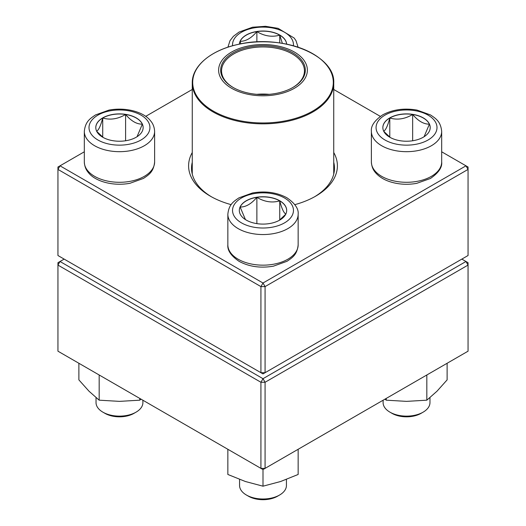 <?xml version="1.0" encoding="UTF-8"?>
<svg xmlns="http://www.w3.org/2000/svg" width="526" height="526" viewBox="0 0 526 526"><rect width="100%" height="100%" fill="white"/><g stroke="black" fill="none" stroke-linecap="round" stroke-linejoin="round"><path stroke-width="0.79" d="M265.071 372.704L468.055 255.518L468.055 169.411L265.071 286.604L265.071 372.704L263 373.901L260.929 372.704L260.929 286.604L57.945 169.411L57.945 255.518L260.929 372.704L265.071 372.704M333.74 152.52A74.403 42.954 180 0 1 315.613 196.198A74.403 42.954 180 0 1 294.849 204.647M231.151 204.647A74.403 42.954 180 0 1 210.387 196.198A74.403 42.954 180 0 1 192.26 152.52M84.318 151.797L60.017 165.828L263 283.021L465.983 165.828L441.682 151.797M380.318 116.371L333.74 89.479M192.26 89.479L145.682 116.371M192.26 162.324A71.47 41.265 0 0 0 191.53 168.221A71.47 41.265 0 0 0 211.445 196.796M314.555 196.796A71.47 41.265 0 0 0 334.47 168.221A71.47 41.265 0 0 0 333.74 162.324M57.945 167.025L57.945 169.411L60.017 165.828L57.945 167.025M260.929 286.604L265.071 286.604L263 283.021L260.929 286.604M468.055 169.411L468.055 167.025L465.983 165.828L468.055 169.411M239.343 44.151A23.677 13.669 180 0 1 254.374 31.961A23.677 13.669 180 0 1 279.74 35.025A23.677 13.669 180 0 1 286.657 44.151M240.849 43.855L240.132 41.278A23.677 13.669 0 0 0 239.35 44.151M256.872 31.613A23.677 13.669 0 0 0 240.132 41.278C245.708 41.422 251.29 38.201 256.872 31.613C264.446 36.156 272.067 37.333 279.74 35.15A23.677 13.669 0 0 0 256.872 31.613L256.872 41.942M286.65 44.151A23.677 13.669 0 0 0 279.74 35.15L282.377 43.362M279.74 35.15L279.74 42.954M102.728 117.896A23.677 13.669 180 0 1 128.528 114.931A23.677 13.669 180 0 1 143.144 127.562A23.677 13.669 180 0 1 119.468 141.231A23.677 13.669 180 0 1 95.791 127.562A23.677 13.669 180 0 1 102.728 117.896M96.034 397.643L96.034 402.607A23.433 13.531 0 0 0 102.899 412.167A23.433 13.531 0 0 0 136.037 412.174A23.433 13.531 0 0 0 136.037 412.167A23.433 13.531 0 0 0 142.901 402.607L142.901 400.233M136.037 412.167L133.966 413.364A20.507 11.835 180 0 1 104.97 413.364L102.899 412.167M143.144 127.621A23.677 13.669 0 0 0 142.342 124.143L137.036 136.727M103.208 137.496L96.731 131.369M96.6 131.217C98.632 130.218 100.67 125.819 102.728 118.015A23.677 13.669 0 0 0 95.791 127.621M125.596 114.477A23.677 13.669 0 0 0 102.728 118.015C110.302 120.217 117.923 119.034 125.596 114.477C131.178 121.065 136.76 124.287 142.342 124.143A23.677 13.669 0 0 0 125.596 114.477L125.596 140.764M102.728 118.015L102.728 137.141M246.26 220.092A23.677 13.669 180 0 1 239.323 210.426A23.677 13.669 180 0 1 263 196.757A23.677 13.669 180 0 1 286.677 210.426A23.677 13.669 180 0 1 272.06 223.057A23.677 13.669 180 0 1 246.26 220.092M239.567 479.423L239.567 485.472A23.433 13.531 0 0 0 246.431 495.038A23.433 13.531 0 0 0 279.569 495.038A23.433 13.531 0 0 0 286.433 485.472L286.433 479.423M246.431 495.038L248.502 496.235L246.431 495.038M279.569 495.038L277.498 496.235A20.507 11.835 180 0 1 248.502 496.235M286.677 210.485A23.677 13.669 0 0 0 279.74 200.879A23.677 13.669 0 0 0 256.872 197.342C264.446 201.885 272.067 203.069 279.74 200.879C281.772 208.625 283.816 213.03 285.868 214.082M285.736 214.233L279.267 220.361M245.432 219.585L240.132 207.007A23.677 13.669 0 0 0 239.323 210.485M256.872 197.342A23.677 13.669 0 0 0 240.132 207.007C245.714 207.152 251.296 203.93 256.872 197.342L256.872 223.629M279.74 200.879L279.74 220.006M423.272 137.227A23.677 13.669 180 0 1 397.472 140.192A23.677 13.669 180 0 1 382.856 127.562A23.677 13.669 180 0 1 406.532 113.892A23.677 13.669 180 0 1 430.209 127.562A23.677 13.669 180 0 1 423.272 137.227M383.099 400.233L383.099 402.607A23.433 13.531 0 0 0 389.963 412.167A23.433 13.531 0 0 0 423.101 412.174A23.433 13.531 0 0 0 423.101 412.167A23.433 13.531 0 0 0 429.966 402.607L429.966 397.643M423.101 412.174L421.03 413.364A20.507 11.835 180 0 1 392.034 413.364L389.963 412.167M383.658 131.217C385.69 130.218 387.734 125.819 389.786 118.015A23.677 13.669 0 0 0 382.856 127.621M412.66 114.477A23.677 13.669 0 0 0 389.786 118.015C397.36 120.217 404.987 119.034 412.66 114.477C418.236 121.065 423.818 124.287 429.4 124.143A23.677 13.669 0 0 0 412.66 114.477L412.66 140.764M430.209 127.621A23.677 13.669 0 0 0 429.4 124.143L424.094 136.727M390.266 137.496L383.789 131.369M389.786 118.015L389.786 137.141M276.328 45.723A44.375 25.623 180 0 1 292.995 89.045A44.375 25.623 180 0 1 219.677 75.718A44.375 25.623 180 0 1 276.328 45.723M275.709 46.853A42.33 24.439 180 0 1 292.929 87.441A42.33 24.439 180 0 1 233.071 87.441A42.33 24.439 180 0 1 226.811 57.485A42.33 24.439 180 0 1 275.709 46.853M233.386 87.618A41.449 23.933 180 0 1 221.551 70.878A41.449 23.933 180 0 1 275.446 48.05A41.449 23.933 180 0 1 304.449 70.878A41.449 23.933 180 0 1 292.614 87.618M256.8 94.332A41.449 23.933 180 0 1 269.2 94.332M64.159 259.101L60.017 261.494L263 378.687L465.983 261.494L468.055 262.691L468.055 265.084L265.071 382.27L265.071 468.377L468.055 351.184L468.055 265.084L465.983 261.494L461.841 259.101M57.945 265.084L57.945 351.184L260.929 468.377L260.929 382.27L57.945 265.084L60.017 261.494L57.945 262.691L57.945 265.084M263 378.687L260.929 382.27L265.071 382.27L263 378.687M265.071 468.377L260.929 468.377L263 469.567L265.071 468.377M298.15 449.276L298.15 474.472L280.575 481.52L263 486.188L245.425 481.52L227.85 474.472L227.85 449.276M263 469.567L263 486.188M386.235 398.419L386.235 400.181L384.947 399.162M426.823 374.985L426.823 400.181L406.532 401.371L386.235 400.181M447.12 363.269L447.12 379.89L436.974 391.226L426.823 400.181M139.765 398.419L139.765 400.181L119.468 401.371L99.177 400.181L89.025 391.226L78.88 379.89L78.88 363.269M99.177 374.985L99.177 400.181M141.053 399.162L139.765 400.181M293.403 45.775A30.462 17.588 0 0 0 263 27.109A30.462 17.588 0 0 0 232.597 45.775M141.007 139.995A30.462 17.588 0 0 0 127.351 110.572A30.462 17.588 0 0 0 90.045 132.111A30.462 17.588 0 0 0 141.007 139.995M154.618 162.001C153.592 171.897 148.943 174.711 143.473 178.426L129.929 183.298C112.104 186.566 94.595 180.937 88.289 172.469C87.599 171.621 84.666 168.412 84.318 162.001A35.15 20.297 0 0 0 106.015 180.747A35.15 20.297 0 0 0 144.328 176.348A35.15 20.297 0 0 0 154.618 162.001L154.618 131.388A35.15 20.297 180 0 1 144.328 145.735A35.15 20.297 180 0 1 106.015 150.134A35.15 20.297 180 0 1 84.318 131.388C85.35 121.493 89.999 118.679 95.469 114.957L109.007 110.085C126.838 106.824 144.341 112.446 150.653 120.921C151.337 121.762 154.276 124.978 154.618 131.388M284.54 197.993A30.462 17.588 0 0 0 233.577 205.876A30.462 17.588 0 0 0 270.883 227.416A30.462 17.588 0 0 0 284.54 197.993M298.15 244.866C297.124 254.762 292.469 257.576 286.999 261.297L273.461 266.163C260.653 268.359 249.206 266.754 239.113 261.363C231.052 255.853 227.298 250.356 227.85 244.866A35.15 20.297 0 0 0 238.146 259.219A35.15 20.297 0 0 0 276.452 263.618A35.15 20.297 0 0 0 298.15 244.866L298.15 214.253A35.15 20.297 180 0 1 263 234.55A35.15 20.297 180 0 1 227.85 214.253C228.876 204.358 233.531 201.543 239.001 197.822L252.539 192.957C265.347 190.767 276.794 192.365 286.887 197.756C295.027 203.391 298.781 208.888 298.15 214.253M384.993 115.122A30.462 17.588 0 0 0 398.649 144.551A30.462 17.588 0 0 0 435.955 123.005A30.462 17.588 0 0 0 384.993 115.122M441.682 162.001C442.313 167.367 438.559 172.863 430.413 178.498L416.691 183.357C408.051 184.889 399.635 184.501 391.462 182.193C384.506 180.168 379.134 176.927 375.354 172.475C374.67 171.634 371.724 168.419 371.382 162.001A35.15 20.297 0 0 0 393.08 180.747A35.15 20.297 0 0 0 431.386 176.348A35.15 20.297 0 0 0 441.682 162.001L441.682 131.388A35.15 20.297 180 0 1 406.532 151.679A35.15 20.297 180 0 1 371.382 131.388C370.751 126.023 374.505 120.526 382.645 114.892C392.731 109.5 404.178 107.896 416.993 110.085L430.531 114.957C436.001 118.679 440.65 121.493 441.682 131.388M333.74 174.113L333.74 83.003A70.74 40.844 180 0 1 241.756 121.96A70.74 40.844 180 0 1 192.26 83.003L192.26 174.113M241.888 121.092A70.3 40.587 0 0 0 330.058 94.568A70.3 40.587 0 0 0 284.112 43.665A70.3 40.587 0 0 0 195.942 70.188A70.3 40.587 0 0 0 241.888 121.092M227.909 47.195L229.987 40.706L233.399 36.32L239.001 32.093L252.539 27.22L265.498 26.3L278.116 28.345L294.185 38.056L296 40.693L298.091 47.195M84.318 162.001L84.318 131.388M227.85 244.866L227.85 214.253M371.382 162.001L371.382 131.388M421.03 413.364L423.101 412.167M333.74 83.003C335.457 55.138 282.37 33.94 238.738 44.276C211.478 49.825 191.911 65.882 192.26 83.003"/></g></svg>
